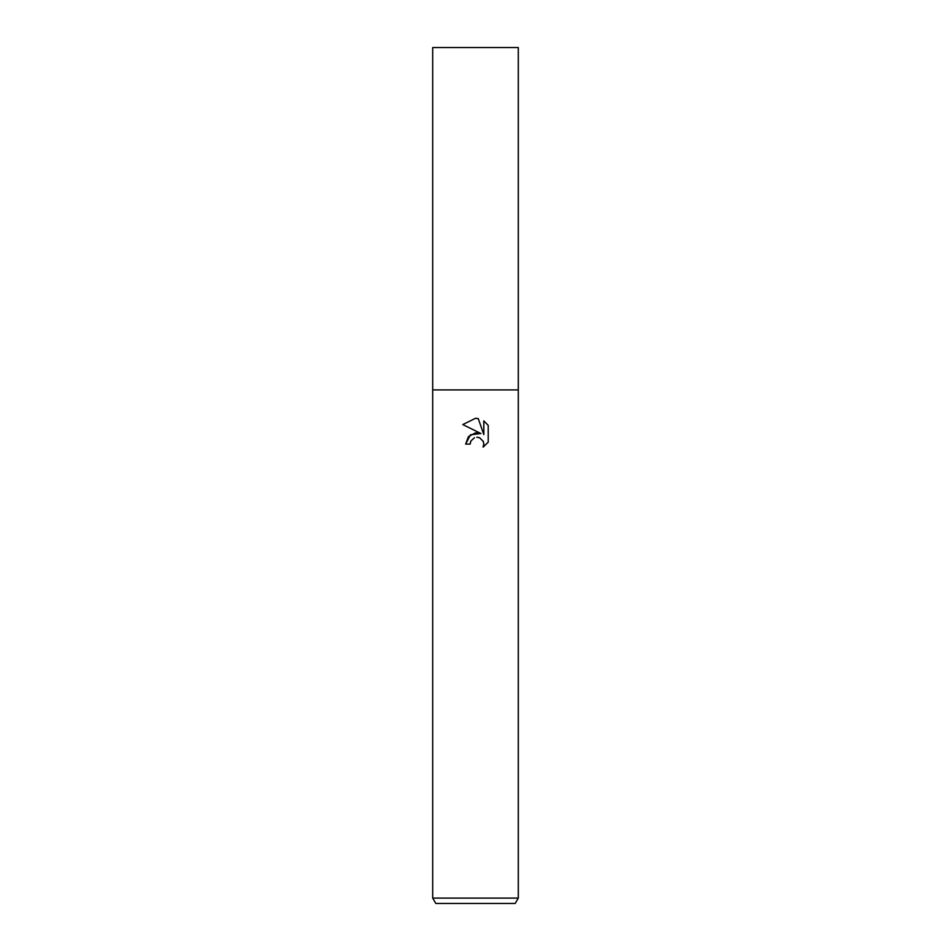 <?xml version="1.0" encoding="UTF-8"?>
<svg xmlns="http://www.w3.org/2000/svg" width="951" height="951" viewBox="0 0 951 951"><rect width="100%" height="100%" fill="white"/><g stroke="black" fill="none" stroke-linecap="round" stroke-linejoin="round"><path stroke-width="1.43" d="M480.944 433.525L470.472 434.797L465.657 444.105L468.451 436.616L475.5 432.86L480.944 433.525L462.78 424.574L475.5 418.297L478.258 418.606L483.809 434.571L483.809 420.889L488.208 425.347L488.22 442.227L483.096 447.125L483.821 444.069L483.298 441.454L479.613 437.757L476.772 437.234M475.5 898.101L518.295 898.101L518.295 47.55L432.705 47.55L432.705 389.91L518.295 389.91L432.705 389.91L432.705 898.101L475.5 898.101M432.705 898.101L435.796 903.45L515.204 903.45L518.295 898.101M474.442 437.722L470.876 441.014L470.151 444.105L470.614 441.609M478.258 418.606L475.857 418.309M475.5 418.297L462.792 424.574M488.208 425.347L483.809 420.901M477.045 437.234L478.995 437.531M483.203 441.205L483.821 444.069L483.108 447.125L488.208 442.227M470.151 444.105L465.657 444.105"/></g></svg>
